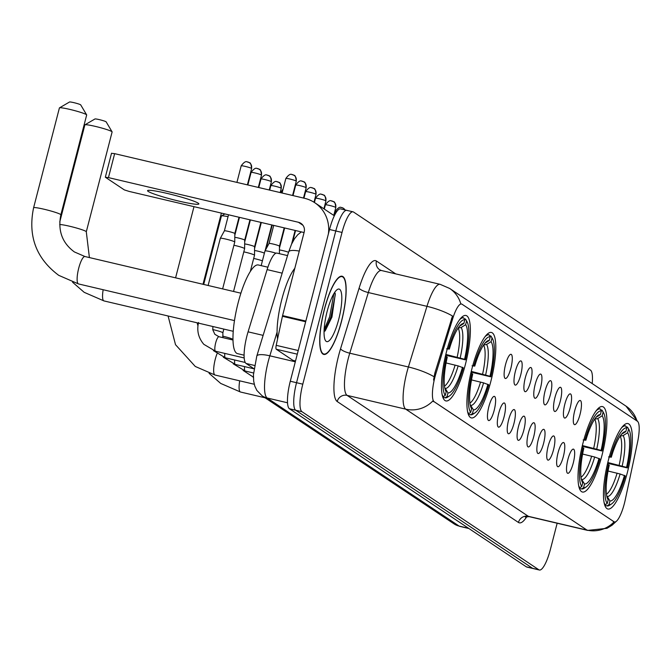 <?xml version="1.0" encoding="UTF-8"?>
<svg xmlns="http://www.w3.org/2000/svg" width="672" height="672" viewBox="0 0 672 672"><rect width="100%" height="100%" fill="white"/><g stroke="black" fill="none" stroke-linecap="round" stroke-linejoin="round"><path stroke-width="1.01" d="M601.91 455.616A43.89 10.693 103.2 0 0 602.498 406.585A43.89 10.693 103.2 0 0 583.002 442.999A43.89 10.693 103.2 0 0 582.414 492.03A43.89 10.693 103.2 0 0 601.91 455.616M490.812 381.486A43.89 10.693 103.2 0 0 491.4 332.455A43.89 10.693 103.2 0 0 471.895 368.869A43.89 10.693 103.2 0 0 471.307 417.9A43.89 10.693 103.2 0 0 490.812 381.486M465.368 364.51A43.89 10.693 103.2 0 0 465.956 315.479A43.89 10.693 103.2 0 0 446.46 351.893A43.89 10.693 103.2 0 0 445.872 400.924A43.89 10.693 103.2 0 0 465.368 364.51M627.346 472.592A43.89 10.693 103.2 0 0 627.942 423.562A43.89 10.693 103.2 0 0 608.437 459.976A43.89 10.693 103.2 0 0 607.849 509.006A43.89 10.693 103.2 0 0 627.346 472.592M574.703 410.777A12.424 3.024 -76.8 0 1 579.751 400.504A12.424 3.024 -76.8 0 1 580.054 414.347A12.424 3.024 -76.8 0 1 574.123 424.41A12.424 3.024 -76.8 0 1 574.703 410.777M564.824 404.183A12.424 3.024 -76.8 0 1 569.864 393.91A12.424 3.024 -76.8 0 1 570.175 407.753A12.424 3.024 -76.8 0 1 564.245 417.816A12.424 3.024 -76.8 0 1 564.824 404.183M554.938 397.589A12.424 3.024 -76.8 0 1 559.978 387.316A12.424 3.024 -76.8 0 1 560.288 401.159A12.424 3.024 -76.8 0 1 554.358 411.222A12.424 3.024 -76.8 0 1 554.938 397.589M545.059 390.995A12.424 3.024 -76.8 0 1 550.099 380.722A12.424 3.024 -76.8 0 1 550.41 394.565A12.424 3.024 -76.8 0 1 544.48 404.628A12.424 3.024 -76.8 0 1 545.059 390.995M535.172 384.401A12.424 3.024 -76.8 0 1 540.212 374.128A12.424 3.024 -76.8 0 1 540.523 387.971A12.424 3.024 -76.8 0 1 534.593 398.034A12.424 3.024 -76.8 0 1 535.172 384.401M525.294 377.807A12.424 3.024 -76.8 0 1 530.334 367.534A12.424 3.024 -76.8 0 1 530.645 381.377A12.424 3.024 -76.8 0 1 524.714 391.44A12.424 3.024 -76.8 0 1 525.294 377.807M515.407 371.213A12.424 3.024 -76.8 0 1 520.447 360.94A12.424 3.024 -76.8 0 1 520.758 374.783A12.424 3.024 -76.8 0 1 514.828 384.846A12.424 3.024 -76.8 0 1 515.407 371.213M505.529 364.619A12.424 3.024 -76.8 0 1 510.569 354.346A12.424 3.024 -76.8 0 1 510.88 368.189A12.424 3.024 -76.8 0 1 504.949 378.252A12.424 3.024 -76.8 0 1 505.529 364.619M567.916 459.438A12.424 3.024 -76.8 0 1 572.956 449.165A12.424 3.024 -76.8 0 1 573.266 463.008A12.424 3.024 -76.8 0 1 567.336 473.071A12.424 3.024 -76.8 0 1 567.916 459.438M558.029 452.844A12.424 3.024 -76.8 0 1 563.077 442.571A12.424 3.024 -76.8 0 1 563.388 456.414A12.424 3.024 -76.8 0 1 557.458 466.477A12.424 3.024 -76.8 0 1 558.029 452.844M548.15 446.242A12.424 3.024 -76.8 0 1 553.19 435.977A12.424 3.024 -76.8 0 1 553.501 449.82A12.424 3.024 -76.8 0 1 547.571 459.883A12.424 3.024 -76.8 0 1 548.15 446.242M538.264 439.648A12.424 3.024 -76.8 0 1 543.312 429.383A12.424 3.024 -76.8 0 1 543.623 443.226A12.424 3.024 -76.8 0 1 537.692 453.289A12.424 3.024 -76.8 0 1 538.264 439.648M528.385 433.054A12.424 3.024 -76.8 0 1 533.425 422.78A12.424 3.024 -76.8 0 1 533.736 436.624A12.424 3.024 -76.8 0 1 527.806 446.687A12.424 3.024 -76.8 0 1 528.385 433.054M518.498 426.46A12.424 3.024 -76.8 0 1 523.547 416.186A12.424 3.024 -76.8 0 1 523.849 430.03A12.424 3.024 -76.8 0 1 517.927 440.093A12.424 3.024 -76.8 0 1 518.498 426.46M508.62 419.866A12.424 3.024 -76.8 0 1 513.66 409.592A12.424 3.024 -76.8 0 1 513.971 423.436A12.424 3.024 -76.8 0 1 508.04 433.499A12.424 3.024 -76.8 0 1 508.62 419.866M498.733 413.272A12.424 3.024 -76.8 0 1 503.782 402.998A12.424 3.024 -76.8 0 1 504.084 416.842A12.424 3.024 -76.8 0 1 498.154 426.905A12.424 3.024 -76.8 0 1 498.733 413.272M488.855 406.678A12.424 3.024 -76.8 0 1 493.895 396.404A12.424 3.024 -76.8 0 1 494.206 410.248A12.424 3.024 -76.8 0 1 488.275 420.311A12.424 3.024 -76.8 0 1 488.855 406.678M625.296 499.607A22.361 5.443 -76.8 0 1 624.406 503.404A22.361 5.443 -76.8 0 1 614.468 521.951A22.361 5.443 -76.8 0 1 614.006 521.749L434.188 401.764A22.361 5.443 -76.8 0 1 435.994 373.288L452.651 318.856A22.361 5.443 -76.8 0 1 461.546 304.004A22.361 5.443 -76.8 0 1 462 304.206L637.417 421.252A22.361 5.443 -76.8 0 1 637.552 442.235L625.296 499.607M253.991 368.743L246.078 363.468A24.839 6.048 -76.8 0 1 248.077 331.834L267.112 269.623A24.839 6.048 -76.8 0 1 276.99 253.117L287.549 255.595M341.586 321.107A40.16 9.786 103.2 0 0 342.132 276.242A40.16 9.786 103.2 0 0 324.282 309.557A40.16 9.786 103.2 0 0 323.744 354.43A40.16 9.786 103.2 0 0 341.586 321.107M614.158 521.842L432.911 400.898A28.98 27.997 123.7 0 1 405.728 409.164A33.121 8.072 -76.8 0 1 406.854 372.456A33.121 8.072 -76.8 0 1 408.4 366.979L426.964 306.331A33.121 8.072 -76.8 0 1 440.135 284.323L381.503 270.539A33.121 8.072 103.2 0 0 368.323 292.547L349.768 353.195A33.121 8.072 103.2 0 0 348.222 358.672A33.121 8.072 103.2 0 0 347.096 395.38L528.343 516.314A33.121 8.072 103.2 0 0 529.024 516.617L525.286 517.087L526.184 516.113M347.323 210.588A24.839 6.048 103.2 0 0 346.819 210.361L340.561 208.891A24.839 6.048 103.2 0 0 329.524 229.505L290.287 381.234L296.537 382.704A24.839 6.048 103.2 0 0 295.697 410.231L532.594 568.31A24.839 6.048 103.2 0 0 533.106 568.537A24.839 6.048 103.2 0 1 532.594 568.31L295.697 410.231A24.839 6.048 103.2 0 1 296.537 382.704L335.782 230.975L296.537 382.704L302.795 384.174A24.839 6.048 103.2 0 0 301.946 411.701L538.852 569.78A24.839 6.048 103.2 0 0 539.364 570.007A24.839 6.048 103.2 0 0 550.402 549.394L557.164 523.236M346.819 210.361A24.839 6.048 103.2 0 0 335.782 230.975A24.839 6.048 103.2 0 1 346.819 210.361L353.069 211.831A24.839 6.048 103.2 0 0 342.031 232.445L302.795 384.174M433.549 380.066L434.86 373.019L452.483 316A28.98 7.367 -163 0 0 426.964 306.331L368.323 292.547A8.282 2.108 17 0 1 359.108 288.145A41.404 10.088 -76.8 0 1 376.429 261.013L395.707 273.874M592.2 383.569A24.839 6.048 103.2 0 0 590.486 370.138L353.581 212.058A24.839 6.048 103.2 0 0 353.069 211.831M290.287 381.234A24.839 6.048 103.2 0 0 289.439 408.761L526.344 566.84A24.839 6.048 103.2 0 0 526.856 567.067L539.364 570.007M324.374 309.624A39.749 9.685 103.2 0 0 323.845 354.026A39.749 9.685 103.2 0 0 341.502 321.048A39.749 9.685 103.2 0 0 342.031 276.637A39.749 9.685 103.2 0 0 324.374 309.624M294.815 268.313A41.404 10.088 103.2 0 0 281.803 299.46A41.404 10.088 103.2 0 0 277.578 338.982M338.755 319.217A26.998 6.577 103.2 0 0 337.31 289.523A26.998 6.577 103.2 0 0 327.121 311.455A26.998 6.577 103.2 0 0 325.349 340.393A26.998 6.577 103.2 0 0 338.755 319.217M325.122 331.002L331.951 317.066L335.303 293.874L334.664 292.429M333.883 293.672L329.633 316.831L324.122 329.624M335.034 293.051L335.168 295.369L330.868 317.117L324.047 332.044M238.955 219.332A14.078 1.235 -165.5 0 0 238.518 219.215M228.052 216.661A14.078 1.235 -165.5 0 0 221.474 215.93A14.078 1.235 -165.5 0 0 221.399 216.023L203.7 284.441M607.807 462.504L626.548 467.376A35.608 8.677 103.2 0 0 627.606 432.776L628.564 429.08L627.413 427.106L626.153 426.804M628.564 429.08A39.413 9.601 103.2 0 1 628.975 429.694A39.413 9.601 103.2 0 1 627.371 467.922L607.622 463.277M604.044 502.37A41.076 10.004 103.2 0 0 605.245 504.731L607.228 503.488A39.413 9.601 103.2 0 1 608.42 464.646L607.379 464.31M604.556 504.563L605.245 504.731M609.428 456.322L610.487 456.658A39.413 9.601 103.2 0 1 626.783 427.888L625.632 425.914A41.076 10.004 103.2 0 0 621.575 427.812M625.632 425.914L623.624 425.443M628.975 429.694L627.875 427.795A41.076 10.004 103.2 0 0 627.413 427.106M608.42 464.646L609.244 465.192A35.608 8.677 103.2 0 0 607.883 499.338A35.608 8.677 103.2 0 0 608.185 499.792L607.228 503.488M626.783 427.888L625.825 431.584A35.608 8.677 103.2 0 0 623.658 432.239A35.608 8.677 103.2 0 0 611.31 457.204L610.487 456.658M627.371 467.922L626.548 467.376M608.185 499.792L607.631 498.842M621.331 434.398L625.825 431.584M611.31 457.204L608.58 456.918M627.606 432.776L623.12 435.59L620.046 436.12M611.512 503.975A39.413 9.601 103.2 0 1 609.008 504.68L607.034 505.924A41.076 10.004 103.2 0 0 609.68 505.193L611.512 503.975A39.413 9.601 103.2 0 0 625.304 475.91L620.122 473.987L608.034 471.03M607.034 505.924L604.825 505.403M609.008 504.68L609.966 500.984A35.608 8.677 103.2 0 0 624.481 475.364M606.673 495.625L609.966 500.984M582.364 445.528L601.104 450.4A35.608 8.677 103.2 0 0 602.171 415.8L603.12 412.104L601.978 410.13L600.709 409.828M603.12 412.104A39.413 9.601 103.2 0 1 603.532 412.726A39.413 9.601 103.2 0 1 601.936 450.954L582.179 446.3M578.609 485.394A41.076 10.004 103.2 0 0 579.81 487.754L581.784 486.52A39.413 9.601 103.2 0 1 582.977 447.67L581.935 447.342M579.121 487.595L579.81 487.754M583.985 439.345L585.043 439.681A39.413 9.601 103.2 0 1 601.339 410.911L600.188 408.937A41.076 10.004 103.2 0 0 596.14 410.836M600.188 408.937L598.189 408.467M603.532 412.726L602.44 410.819A41.076 10.004 103.2 0 0 601.978 410.13M582.977 447.67L583.808 448.216A35.608 8.677 103.2 0 0 582.448 482.362A35.608 8.677 103.2 0 0 582.742 482.824L581.784 486.52M601.339 410.911L600.382 414.607A35.608 8.677 103.2 0 0 598.223 415.262A35.608 8.677 103.2 0 0 585.866 440.236L585.043 439.681M601.936 450.954L601.104 450.4M582.742 482.824L582.187 481.866M595.896 417.421L600.382 414.607M585.866 440.236L583.136 439.942M602.171 415.8L597.677 418.614L594.611 419.143M586.076 486.998A39.413 9.601 103.2 0 1 583.573 487.704L581.591 488.947A41.076 10.004 103.2 0 0 584.237 488.216L586.076 486.998A39.413 9.601 103.2 0 0 599.869 458.934L594.678 457.01L582.599 454.054M581.591 488.947L579.39 488.426M583.573 487.704L584.531 484.008A35.608 8.677 103.2 0 0 599.046 458.388M581.23 478.649L584.531 484.008M59.699 224.54A14.078 1.235 14.5 0 1 73.282 227.144A14.078 1.235 14.5 0 1 85.957 231.386A14.078 1.235 14.5 0 1 86.293 231.79L112.115 131.964A14.078 1.235 -165.5 0 0 112.09 131.846A14.078 1.235 -165.5 0 0 111.77 131.569A14.078 1.235 -165.5 0 0 97.709 126.966A14.078 1.235 -165.5 0 0 84.932 124.824L94.97 118.969A5.796 0.512 14.5 0 1 100.229 119.851A5.796 0.512 14.5 0 1 106.025 121.741A5.796 0.512 14.5 0 1 106.151 121.859A5.796 0.512 14.5 0 1 106.134 121.934M84.932 124.824A14.078 1.235 -165.5 0 0 84.857 124.916L59.749 222.004M471.265 371.389L490.006 376.261A35.608 8.677 103.2 0 0 491.064 341.662L492.022 337.966L490.871 335.992L489.611 335.698M492.022 337.966A39.413 9.601 103.2 0 1 492.433 338.587A39.413 9.601 103.2 0 1 490.829 376.816L471.08 372.162M467.502 411.256A41.076 10.004 103.2 0 0 468.703 413.616L470.686 412.381A39.413 9.601 103.2 0 1 471.878 373.531L470.837 373.204M468.014 413.456L468.703 413.616M472.886 365.215L473.945 365.543A39.413 9.601 103.2 0 1 490.241 336.773L489.09 334.807A41.076 10.004 103.2 0 0 485.033 336.697M489.09 334.807L487.082 334.328M492.433 338.587L491.333 336.68A41.076 10.004 103.2 0 0 490.871 335.992M471.878 373.531L472.702 374.086A35.608 8.677 103.2 0 0 471.349 408.223A35.608 8.677 103.2 0 0 471.643 408.685L470.686 412.381M490.241 336.773L489.283 340.469A35.608 8.677 103.2 0 0 487.124 341.124A35.608 8.677 103.2 0 0 474.768 366.097L473.945 365.543M490.829 376.816L490.006 376.261M471.643 408.685L471.089 407.736M484.789 343.291L489.283 340.469M474.768 366.097L472.038 365.812M491.064 341.662L486.578 344.476L483.504 345.013M474.97 412.868A39.413 9.601 103.2 0 1 472.466 413.574L470.492 414.809A41.076 10.004 103.2 0 0 473.138 414.078L474.97 412.868A39.413 9.601 103.2 0 0 488.762 384.804L483.58 382.872L471.492 379.915M470.492 414.809L468.283 414.288M472.466 413.574L473.424 409.878A35.608 8.677 103.2 0 0 487.939 384.25M470.131 404.519L473.424 409.878M234.461 320.594L78.523 283.937L58.75 275.352C36.145 258.468 27.762 235.939 33.6 207.766A14.078 1.235 14.5 0 1 45.856 209.664A14.078 1.235 14.5 0 1 60.522 214.418A14.078 1.235 14.5 0 1 60.858 214.813L86.671 114.988A14.078 1.235 -165.5 0 0 86.646 114.87A14.078 1.235 -165.5 0 0 86.335 114.593A14.078 1.235 -165.5 0 0 72.274 109.99A14.078 1.235 -165.5 0 0 59.497 107.848L69.535 101.993A5.796 0.512 14.5 0 1 74.794 102.875A5.796 0.512 14.5 0 1 80.581 104.765A5.796 0.512 14.5 0 1 80.707 104.882A5.796 0.512 14.5 0 1 80.699 104.966M59.497 107.848A14.078 1.235 -165.5 0 0 59.413 107.94L33.6 207.766M445.83 354.421L464.57 359.293A35.608 8.677 103.2 0 0 465.629 324.685L466.586 320.989L465.436 319.015L464.167 318.721M267.893 267.212L258.376 264.978A45.545 11.096 103.2 0 0 238.148 302.761A45.545 11.096 103.2 0 0 237.535 353.64L244.087 355.186M466.586 320.989A39.413 9.601 103.2 0 1 466.998 321.611A39.413 9.601 103.2 0 1 465.394 359.839L445.637 355.194M442.067 394.288A41.076 10.004 103.2 0 0 443.268 396.648L445.25 395.405A39.413 9.601 103.2 0 1 446.435 356.555L445.393 356.227M442.579 396.48L443.268 396.648M447.451 348.239L448.501 348.575A39.413 9.601 103.2 0 1 464.797 319.805L463.655 317.831A41.076 10.004 103.2 0 0 459.598 319.721M463.655 317.831L461.647 317.36M466.998 321.611L465.898 319.704A41.076 10.004 103.2 0 0 465.436 319.015M446.435 356.555L447.266 357.109A35.608 8.677 103.2 0 0 445.906 391.255A35.608 8.677 103.2 0 0 446.2 391.709L445.25 395.405M464.797 319.805L463.848 323.501A35.608 8.677 103.2 0 0 461.681 324.148A35.608 8.677 103.2 0 0 449.333 349.121L448.501 348.575M465.394 359.839L464.57 359.293M446.2 391.709L445.654 390.76M459.354 326.315L463.848 323.501M449.333 349.121L446.603 348.835M465.629 324.685L461.135 327.508L458.069 328.037M449.534 395.892A39.413 9.601 103.2 0 1 447.031 396.598L445.049 397.832A41.076 10.004 103.2 0 0 447.703 397.11L449.534 395.892A39.413 9.601 103.2 0 0 463.327 367.828L458.144 365.896L446.057 362.947M445.049 397.832L442.848 397.32M447.031 396.598L447.989 392.902A35.608 8.677 103.2 0 0 462.504 367.273M444.696 387.542L447.989 392.902M253.68 258.46A7.451 0.655 14.5 0 1 255.578 258.88A7.451 0.655 14.5 0 1 262.416 260.828M254.554 250.547A5.384 0.47 14.5 0 1 258.09 251.194A5.384 0.47 14.5 0 1 264.331 253.159A5.384 0.47 14.5 0 1 264.39 253.201M243.793 251.866A7.451 0.655 14.5 0 1 245.692 252.286A7.451 0.655 14.5 0 1 254.335 255.007A7.451 0.655 14.5 0 1 254.52 255.209A7.451 0.655 14.5 0 1 254.52 255.226L250.295 271.538M244.667 243.953A5.384 0.47 14.5 0 1 248.203 244.6A5.384 0.47 14.5 0 1 254.444 246.565A5.384 0.47 14.5 0 1 254.579 246.708A5.384 0.47 14.5 0 1 254.579 246.716L254.52 255.209M233.915 245.272A7.451 0.655 14.5 0 1 235.813 245.692A7.451 0.655 14.5 0 1 244.457 248.413A7.451 0.655 14.5 0 1 244.633 248.615A7.451 0.655 14.5 0 1 244.633 248.632L233.554 291.463M234.788 237.359A5.384 0.47 14.5 0 1 238.325 238.006A5.384 0.47 14.5 0 1 244.566 239.971A5.384 0.47 14.5 0 1 244.692 240.114A5.384 0.47 14.5 0 1 244.692 240.122L244.633 248.615M208.118 285.482L220.324 238.3A7.451 0.655 14.5 0 1 220.324 238.291A7.451 0.655 14.5 0 1 225.926 239.098A7.451 0.655 14.5 0 1 234.57 241.819A7.451 0.655 14.5 0 1 234.755 242.021A7.451 0.655 14.5 0 1 234.746 242.038L222.634 288.893M228.539 214.78L224.389 230.832A5.384 0.47 14.5 0 1 224.398 230.824A5.384 0.47 14.5 0 1 228.438 231.412A5.384 0.47 14.5 0 1 234.679 233.377A5.384 0.47 14.5 0 1 234.814 233.52A5.384 0.47 14.5 0 1 234.814 233.528L234.755 242.021M279.443 249.992A5.384 0.47 14.5 0 1 282.979 250.639A5.384 0.47 14.5 0 1 288.557 252.286M261.173 265.633L264.978 250.933A7.451 0.655 14.5 0 1 264.986 250.925A7.451 0.655 14.5 0 1 270.589 251.731A7.451 0.655 14.5 0 1 275.99 253.201M273.722 225.406L269.052 243.466A5.384 0.47 14.5 0 1 269.052 243.457A5.384 0.47 14.5 0 1 273.101 244.045A5.384 0.47 14.5 0 1 279.342 246.011A5.384 0.47 14.5 0 1 279.468 246.154A5.384 0.47 14.5 0 1 279.468 246.162L279.418 253.688M148.193 191.419A26.502 2.327 -165.5 0 0 175.795 200.357A26.502 2.327 -165.5 0 0 198.87 203.935A26.502 2.327 -165.5 0 0 198.232 203.188A26.502 2.327 -165.5 0 0 170.629 194.25A26.502 2.327 -165.5 0 0 147.554 190.672A26.502 2.327 -165.5 0 0 148.193 191.419M297.284 354.178L276.242 349.23L292.925 360.36L295.52 360.973L293.009 360.394A4.141 1.008 -76.8 0 1 292.925 360.36M328.364 233.982A33.121 31.996 -56.3 0 0 314.748 202.709A33.121 31.996 -56.3 0 0 304.626 198.316L114.652 153.653L108.452 177.61L298.427 222.272A8.282 7.997 123.7 0 1 304.181 232.092L282.584 315.596L305.844 321.065M111.628 153.325L114.652 153.653M108.452 177.61L105.437 177.282L124.345 189.899L129.142 191.419L304.072 232.537M276.242 349.23A4.141 1.008 -76.8 0 1 276.217 345.341L282.425 316.302A4.141 1.008 -76.8 0 1 282.584 315.596M452.651 318.856L451.517 318.595M435.994 373.288L434.86 373.019M434.188 401.764L433.423 401.579M614.006 521.749L613.242 521.564M282.173 273.16L267.112 269.623M263.13 335.37L248.077 331.834M254.512 365.45L246.078 363.468M526.873 516.524A41.404 10.088 -76.8 0 1 518.456 522.463L337.21 401.528A8.282 7.997 123.7 0 1 347.096 395.38L405.728 409.164L586.975 530.099A28.98 27.997 -56.3 0 0 614.124 521.867M337.21 401.528A41.404 10.088 -76.8 0 1 338.621 355.648A41.404 10.088 -76.8 0 1 340.544 348.802L359.108 288.145M460.807 303.828A28.98 27.997 -56.3 0 0 449.677 288.464L440.135 284.323M449.677 288.464L626.01 406.132A28.98 27.997 123.7 0 1 636.989 420.966M434.028 376.723A28.98 7.367 -163 0 0 408.4 366.979L349.768 353.195A8.282 2.108 17 0 1 340.544 348.802M616.367 521.262L612.074 525.218L606.984 528.318L587.656 530.401A33.121 8.072 -76.8 0 1 586.975 530.099L528.343 516.314A8.282 7.997 123.7 0 0 518.456 522.463M301.946 411.701L289.439 408.761M538.852 569.78L526.344 566.84M342.031 232.445L329.524 229.505M381.503 270.539L379.646 269.741A8.282 7.997 123.7 0 1 376.429 261.013M277.074 332.136L269.833 355.816A33.121 8.072 103.2 0 0 268.288 361.284A33.121 8.072 103.2 0 0 267.162 397.992L459.11 526.075A33.121 8.072 103.2 0 0 459.791 526.378L454.054 523.874L262.097 395.8A16.565 15.994 123.7 0 0 267.162 397.992L287.515 402.78M468.586 528.301L459.11 526.075A16.565 15.994 123.7 0 1 454.054 523.874M295.31 361.805L269.833 355.816A16.565 4.208 -163 0 0 256.788 356.084L288.683 251.882L291.53 244.213L294.546 238.686L297.755 234.738L301.333 231.899M299.267 251.093A16.565 4.208 -163 0 0 288.683 251.882M265.112 397.807L240.5 392.02A14.078 3.427 -76.8 0 1 240.215 391.894A14.078 3.427 -76.8 0 1 239.711 380.839M619.156 465.175A30.635 7.468 103.2 0 0 620.096 436.187M622.188 465.998A31.853 7.762 103.2 0 0 623.12 435.59M607.362 496.499A31.853 7.762 103.2 0 0 620.122 473.987M606.455 494.206A30.635 7.468 103.2 0 0 617.089 473.155M254.251 384.258L215.065 375.043A14.078 3.427 -76.8 0 1 214.771 374.917A14.078 3.427 -76.8 0 1 215.25 359.318A14.078 3.427 -76.8 0 1 216.972 353.892M593.72 448.199A30.635 7.468 103.2 0 0 594.653 419.21M596.744 449.022A31.853 7.762 103.2 0 0 597.677 418.614M581.927 479.531A31.853 7.762 103.2 0 0 594.678 457.01M581.011 477.229A30.635 7.468 103.2 0 0 591.654 456.179M233.226 331.296L103.958 300.913A14.078 3.427 -76.8 0 1 103.673 300.787A14.078 3.427 -76.8 0 1 103.169 289.733M482.614 374.06A30.635 7.468 103.2 0 0 483.554 345.08M485.646 374.884A31.853 7.762 103.2 0 0 486.578 344.476M470.82 405.392A31.853 7.762 103.2 0 0 483.58 382.872M469.913 403.099A30.635 7.468 103.2 0 0 480.547 382.049M78.523 283.937A14.078 3.427 -76.8 0 1 78.238 283.811A14.078 3.427 -76.8 0 1 78.716 268.212A14.078 3.427 -76.8 0 1 84.966 256.528L74.374 251.933C62.185 242.978 57.683 230.605 60.858 214.813M457.178 357.084A30.635 7.468 103.2 0 0 458.111 328.104M460.202 357.916A31.853 7.762 103.2 0 0 461.135 327.508M445.385 388.416A31.853 7.762 103.2 0 0 458.144 365.896M444.478 386.123A30.635 7.468 103.2 0 0 455.112 365.072M280.862 192.36A5.384 0.47 14.5 0 1 280.736 192.209A5.384 0.47 14.5 0 1 282.29 192.268M281.14 188.152A5.384 0.47 14.5 0 1 281.274 188.311C280.795 184.145 280.056 182.204 279.048 182.482A5.384 5.2 123.7 0 1 281.14 188.152A5.384 0.47 14.5 0 0 275.537 186.337A5.384 0.47 14.5 0 0 270.85 185.615L269.69 190.1M277.402 181.768A5.384 5.2 123.7 0 1 279.048 182.482L276.965 181.658C277.192 182.507 275.797 178.828 270.85 185.615A5.384 0.47 14.5 0 0 270.976 185.766M253.537 372.985L245.213 371.028A7.451 1.814 -76.8 0 1 244.969 370.877A7.451 1.814 -76.8 0 1 244.583 366.601M271.261 181.558A5.384 0.47 14.5 0 1 271.387 181.717C270.917 177.551 270.169 175.61 269.161 175.888A5.384 5.2 123.7 0 1 271.261 181.558A5.384 0.47 14.5 0 0 265.65 179.743A5.384 0.47 14.5 0 0 260.963 179.021L258.762 187.53M267.523 175.174A5.384 5.2 123.7 0 1 269.161 175.888L267.078 175.056C267.313 175.913 265.919 172.234 260.963 179.021A5.384 0.47 14.5 0 0 261.097 179.172M253.974 368.81L235.334 364.434A7.451 1.814 -76.8 0 1 235.082 364.283A7.451 1.814 -76.8 0 1 234.696 360.007M222.625 336.16A7.451 0.655 14.5 0 1 232.571 339.184A7.451 0.655 14.5 0 1 232.655 339.242A7.451 0.655 14.5 0 1 232.747 339.394L232.621 339.94M261.374 174.964A5.384 0.47 14.5 0 1 261.509 175.123C261.03 170.957 260.291 169.016 259.283 169.294A5.384 5.2 123.7 0 1 261.374 174.964A5.384 0.47 14.5 0 0 255.772 173.149A5.384 0.47 14.5 0 0 251.084 172.427L247.842 184.96M257.636 168.58A5.384 5.2 123.7 0 1 259.283 169.294L257.2 168.462C257.426 169.319 256.032 165.64 251.084 172.427A5.384 0.47 14.5 0 0 251.21 172.578M245.246 362.485L225.448 357.832A7.451 1.814 -76.8 0 1 225.196 357.689A7.451 1.814 -76.8 0 1 224.818 353.413M212.738 329.566A7.451 0.655 14.5 0 1 222.684 332.59A7.451 0.655 14.5 0 1 222.776 332.648A7.451 0.655 14.5 0 1 222.869 332.8L222.928 337.663M251.496 168.37A5.384 0.47 14.5 0 1 251.622 168.521C251.143 164.363 250.404 162.422 249.396 162.7A5.384 5.2 123.7 0 1 251.496 168.37A5.384 0.47 14.5 0 0 245.885 166.555A5.384 0.47 14.5 0 0 241.198 165.833L236.914 182.398M247.758 161.986A5.384 5.2 123.7 0 1 249.396 162.7L247.313 161.868C247.548 162.725 246.154 159.046 241.198 165.833A5.384 0.47 14.5 0 0 241.332 165.984M244.18 357.966L215.569 351.238A7.451 1.814 -76.8 0 1 215.317 351.095A7.451 1.814 -76.8 0 1 215.67 342.913A7.451 1.814 -76.8 0 1 218.98 336.731L214.864 334.312L212.764 329.742L212.906 326.525M341.83 207.589A5.384 5.2 123.7 0 1 345.013 209.941M335.404 211.588A5.384 0.47 14.5 0 1 335.269 211.436A5.384 0.47 14.5 0 1 336.815 211.495M335.681 207.388A5.384 0.47 14.5 0 1 335.815 207.539C335.336 203.381 334.597 201.432 333.589 201.709A5.384 5.2 123.7 0 1 335.681 207.388A5.384 0.47 14.5 0 0 330.078 205.565A5.384 0.47 14.5 0 0 325.391 204.842L324.299 209.076M331.943 200.995A5.384 5.2 123.7 0 1 333.589 201.709L331.506 200.886C331.733 201.734 330.338 198.055 325.391 204.842A5.384 0.47 14.5 0 0 325.517 204.994M325.802 200.794A5.384 0.47 14.5 0 1 325.928 200.945C325.45 196.778 324.71 194.838 323.702 195.115A5.384 5.2 123.7 0 1 325.802 200.794A5.384 0.47 14.5 0 0 320.191 198.971A5.384 0.47 14.5 0 0 315.504 198.248L314.412 202.482M322.056 194.401A5.384 5.2 123.7 0 1 323.702 195.115L321.619 194.292C321.854 195.14 320.46 191.461 315.504 198.248A5.384 0.47 14.5 0 0 315.638 198.4M315.916 194.191A5.384 0.47 14.5 0 1 316.042 194.351C315.571 190.184 314.832 188.244 313.824 188.521A5.384 5.2 123.7 0 1 315.916 194.191A5.384 0.47 14.5 0 0 310.313 192.377A5.384 0.47 14.5 0 0 305.626 191.654L303.946 198.156M312.178 187.807A5.384 5.2 123.7 0 1 313.824 188.521L311.741 187.698C311.968 188.546 310.573 184.867 305.626 191.654A5.384 0.47 14.5 0 0 305.752 191.806M306.037 187.597A5.384 0.47 14.5 0 1 306.163 187.757C305.684 183.59 304.945 181.65 303.937 181.927A5.384 5.2 123.7 0 1 306.037 187.597A5.384 0.47 14.5 0 0 300.426 185.783A5.384 0.47 14.5 0 0 295.739 185.06L293.017 195.586M302.291 181.213A5.384 5.2 123.7 0 1 303.937 181.927L301.854 181.096C302.081 181.952 300.686 178.273 295.739 185.06A5.384 0.47 14.5 0 0 295.873 185.212M296.15 181.003A5.384 0.47 14.5 0 1 296.276 181.163C295.806 176.996 295.067 175.056 294.059 175.333A5.384 5.2 123.7 0 1 296.15 181.003A5.384 0.47 14.5 0 0 290.548 179.189A5.384 0.47 14.5 0 0 285.86 178.466L282.097 193.015M292.412 174.619A5.384 5.2 123.7 0 1 294.059 175.333L291.976 174.502C292.202 175.358 290.808 171.679 285.86 178.466A5.384 0.47 14.5 0 0 285.986 178.618M298.427 222.272L302.946 225.288M305.668 321.762L282.425 316.302M276.217 345.341L298.225 350.515M614.468 521.951L613.738 521.774M626.01 406.132L637.636 421.428M587.656 530.401L529.024 516.617M262.097 395.8L256.872 390.432L254.806 386.123L253.68 381.175L253.445 374.732L256.788 356.084M459.791 526.378L468.905 528.52M322.476 353.707L323.845 354.026M340.67 276.318L342.031 276.637M240.5 392.02L220.727 383.443L209.093 373.321M224.91 213.931L221.474 215.93M215.065 375.043L195.283 366.467L175.518 344.694L168.092 315.991M197.114 322.812L197.938 325.802M175.585 277.83L193.99 206.657M202.994 284.281L221.399 213.108M103.958 300.913L84.185 292.328L72.559 282.206M86.293 231.79L89.401 257.569M106.151 121.859L112.09 131.846M240.904 293.194L84.966 256.528M80.707 104.882L86.646 114.87M253.411 377.496L252.983 377.017M253.411 377.152L243.096 370.423M283.147 188.958L280.61 192.671M272.236 225.053L266.062 248.951M245.213 371.028L233.218 363.821M261.316 222.491L254.562 248.581M281.274 188.311L280.174 192.562M271.799 224.952L265.163 250.589M235.334 364.434L223.331 357.227M250.387 219.92L244.684 241.987M232.747 339.394L232.949 338.621M271.387 181.717L269.245 190M260.87 222.382L254.579 246.716M225.448 357.832L213.452 350.633M239.467 217.35L234.797 235.393M222.869 332.8L223.826 329.087M261.509 175.123L258.325 187.429M249.95 219.82L244.692 240.122M215.569 351.238L203.826 344.333C198.391 337.907 196.636 330.624 198.551 322.476M232.966 340.024L218.98 336.731M224.398 230.824L220.324 238.291M251.622 168.521L247.397 184.859M239.022 217.249L234.814 233.528M345.055 209.95L343.468 208.303L341.384 207.48C341.62 208.337 340.225 204.658 335.269 211.436L334.177 215.67M335.815 207.539L333.774 215.401M325.928 200.945L323.896 208.807M295.562 230.538L292.606 242.004M316.042 194.351L314.009 202.222M284.642 227.976L279.46 248.027M306.163 187.757L303.5 198.047M295.126 230.437L291.598 244.07M269.052 243.457L264.986 250.925M296.276 181.163L292.572 195.476M284.197 227.867L279.468 246.162M314.748 202.709L334.345 215.779M105.336 177.164L111.535 153.208"/></g></svg>
